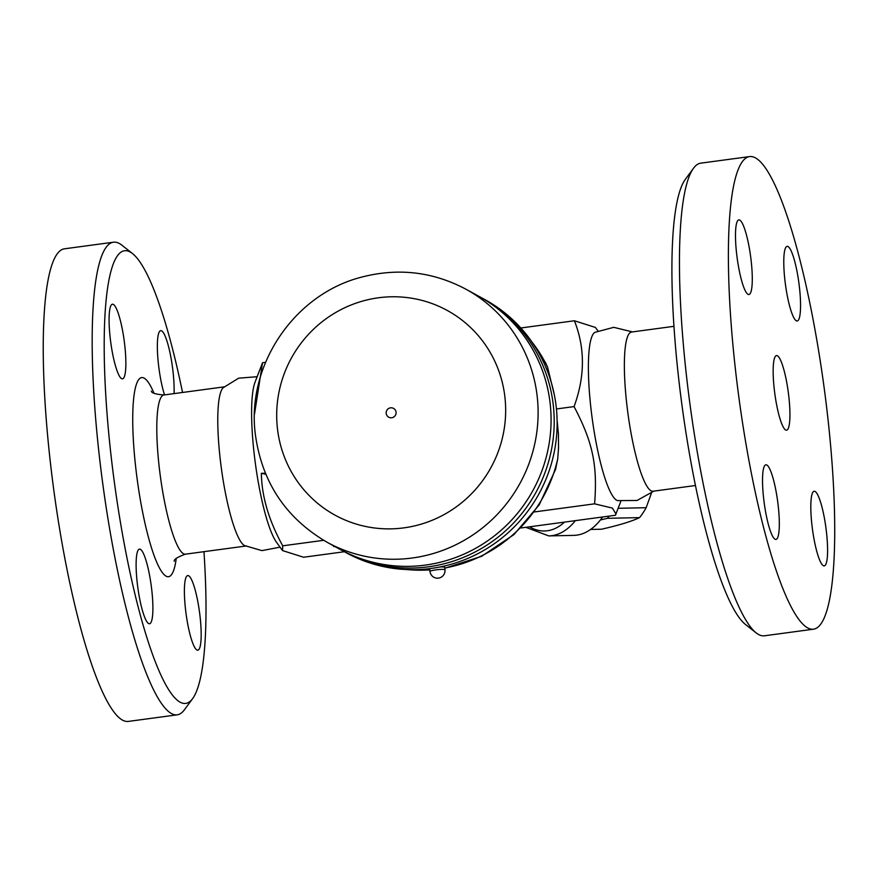 <?xml version="1.0" encoding="UTF-8"?>
<svg xmlns="http://www.w3.org/2000/svg" width="878" height="878" viewBox="0 0 878 878"><rect width="100%" height="100%" fill="white"/><g stroke="black" fill="none" stroke-linecap="round" stroke-linejoin="round"><path stroke-width="1.32" d="M177.147 714.846L128.21 721.431A238.443 42.901 -97.7 0 1 50.068 459.732A238.443 42.901 -97.7 0 1 64.588 248.792L113.525 242.207A238.443 42.901 82.3 0 0 99.005 453.136A238.443 42.901 82.3 0 0 177.147 714.846A238.443 42.901 82.3 0 0 184.391 709.808L192.534 698.756A228.412 41.09 -97.7 0 1 110.749 452.894A228.412 41.09 -97.7 0 1 132.611 253.654A228.412 41.09 -97.7 0 1 182.536 392.477M132.611 253.654L121.844 245.149A238.443 42.901 82.3 0 0 113.525 242.207M203.959 551.68A228.412 41.09 -97.7 0 1 192.534 698.756M148.601 623.545A37.644 6.772 -97.7 0 1 137.473 584.88A37.644 6.772 -97.7 0 1 139.481 549.123A37.644 6.772 -97.7 0 1 140.403 549.321A37.644 6.772 -97.7 0 1 151.532 587.986A37.644 6.772 -97.7 0 1 149.523 623.742A37.644 6.772 -97.7 0 1 148.601 623.545M200.096 616.894A37.644 6.772 -97.7 0 1 197.802 650.203A37.644 6.772 -97.7 0 1 185.467 608.882A37.644 6.772 -97.7 0 1 187.76 575.573A37.644 6.772 -97.7 0 1 200.096 616.894M164.515 394.902A37.644 6.772 -97.7 0 1 157.612 354.471A37.644 6.772 -97.7 0 1 160.718 330.666A37.644 6.772 -97.7 0 1 161.651 330.874A37.644 6.772 -97.7 0 1 170.475 355.074A37.644 6.772 -97.7 0 1 174.053 393.618M110.156 337.525A37.644 6.772 -97.7 0 1 112.439 304.216A37.644 6.772 -97.7 0 1 124.786 345.537A37.644 6.772 -97.7 0 1 122.492 378.846A37.644 6.772 -97.7 0 1 110.156 337.525M280.049 547.159L261.918 550.627L244.347 545.49A80.315 14.454 -97.7 0 1 220.071 457.811A80.315 14.454 -97.7 0 1 223.122 387.758L238.695 378.166L257.111 376.717M265.551 362.34L262.511 362.746L255.004 382.303A85.111 15.31 82.3 0 0 254.038 452.609A85.111 15.31 82.3 0 0 276.537 542.319L282.529 550.572L303.558 557.234L344.374 551.735M262.511 362.746L254.499 414.153M265.375 473.264L261.359 473.297C261.71 496.377 268.833 520.544 282.716 545.82L282.529 550.572M323.642 540.31L282.716 545.82M620.834 501.283L615.434 515.254L520.863 527.985M616.016 514.08L612.394 508.099L594.593 503.829L534.417 511.94M333.936 546.017A5.016 0.648 173.7 0 0 333.541 546.325A5.016 0.648 173.7 0 0 335.034 546.621M602.604 516.977A85.342 47.983 88.8 0 1 573.663 535.382L548.761 535.909A85.342 47.983 -91.2 0 0 575.375 520.643M609.145 516.099A82.828 46.578 88.8 0 1 607.444 518.305L600.387 519.974M590.598 529.456L601.474 529.225C618.99 525.253 631.688 521.389 639.557 517.625A82.828 46.578 -91.2 0 0 646.142 507.703L651.366 493.315M607.444 518.305L639.557 517.625M618.189 508.296L646.142 507.703M653.923 491.109L637.044 500.482L617.607 500.614A85.111 15.31 -97.7 0 1 590.817 407.271A85.111 15.31 -97.7 0 1 594.955 332.334L613.733 327.329L632.489 331.906M594.593 503.829C597.644 465.186 592.815 442.314 574.069 406.591C585.077 376.519 585.176 347.907 574.388 320.766L595.405 327.428L597.896 330.841M695.409 485.523L652.98 491.241A80.315 14.454 -97.7 0 1 626.662 403.079A80.315 14.454 -97.7 0 1 631.545 332.038L673.975 326.32M693.554 168.192L685.411 179.244A228.412 41.09 82.3 0 0 678.442 376.475A228.412 41.09 82.3 0 0 745.323 624.346L756.101 632.851A238.443 42.901 -97.7 0 1 686.278 374.094A238.443 42.901 -97.7 0 1 693.554 168.192A238.443 42.901 -97.7 0 1 700.798 163.154L749.735 156.569A238.443 42.901 -97.7 0 1 824.058 387.165A238.443 42.901 -97.7 0 1 813.357 629.208A238.443 42.901 -97.7 0 1 735.215 367.498A238.443 42.901 -97.7 0 1 749.735 156.569M813.357 629.208L764.409 635.793A238.443 42.901 -97.7 0 1 756.101 632.851M775.022 539.224A37.644 6.772 -97.7 0 1 763.893 500.559A37.644 6.772 -97.7 0 1 765.901 464.802A37.644 6.772 -97.7 0 1 766.823 465A37.644 6.772 -97.7 0 1 777.952 503.632A37.644 6.772 -97.7 0 1 775.954 539.421A37.644 6.772 -97.7 0 1 775.022 539.224M826.516 532.573A37.644 6.772 -97.7 0 1 824.222 565.882A37.644 6.772 -97.7 0 1 811.887 524.561A37.644 6.772 -97.7 0 1 814.18 491.252A37.644 6.772 -97.7 0 1 826.516 532.573M788.071 246.553A37.644 6.772 -97.7 0 1 799.189 285.218A37.644 6.772 -97.7 0 1 797.191 320.975A37.644 6.772 -97.7 0 1 796.258 320.766A37.644 6.772 -97.7 0 1 785.141 282.134A37.644 6.772 -97.7 0 1 787.127 246.356A37.644 6.772 -97.7 0 1 788.071 246.553M736.565 253.204A37.644 6.772 -97.7 0 1 738.859 219.895A37.644 6.772 -97.7 0 1 751.206 261.216A37.644 6.772 -97.7 0 1 748.912 294.525A37.644 6.772 -97.7 0 1 736.565 253.204M788.861 396.9A37.644 6.772 -97.7 0 1 786.567 430.198A37.644 6.772 -97.7 0 1 774.835 393.794A37.644 6.772 -97.7 0 1 776.514 355.579A37.644 6.772 -97.7 0 1 788.861 396.9M556.443 408.961L574.069 406.591M557.102 420.211L558.441 434.149L558.529 448.021L557.706 458.996L555.544 469.445L539.202 504.905L513.915 534.614L481.616 556.301L444.784 568.264M531.179 340.884L545.457 362.504L547.565 367.103L554.402 395.155M480.42 297.159A144.321 140.732 118.7 0 1 481.989 298.004L484.908 299.607A144.321 140.732 118.7 0 1 538.982 493.798A144.321 140.732 118.7 0 1 346.206 552.745L343.287 551.143A144.321 140.732 118.7 0 1 341.729 550.276M481.989 298.004A144.321 140.732 118.7 0 1 536.063 492.196A144.321 140.732 118.7 0 1 343.287 551.143M465.889 289.18L478.861 296.292A144.321 140.732 118.7 0 1 532.935 490.484A144.321 140.732 118.7 0 1 340.159 549.43L327.187 542.319C285.767 518.185 261.809 482.11 255.311 434.094C246.29 365.127 294.525 293.921 361.835 277.064C398.239 267.669 432.92 271.708 465.889 289.18A144.321 140.732 118.7 0 1 519.963 483.383A144.321 140.732 118.7 0 1 327.187 542.319M391.72 417.763A5.016 4.895 118.7 0 1 388.767 417.215A5.016 5.016 0 0 1 386.781 410.399A5.016 5.016 0 0 1 393.585 408.413A5.016 4.895 118.7 0 1 391.72 417.763M265.804 474.296L261.359 473.297M574.388 320.766L520.83 327.977M444.948 569.833A7.529 0.977 173.7 0 0 436.004 569.855A7.529 0.977 173.7 0 0 429.99 571.49A7.529 7.529 0 0 0 438.298 578.141A7.529 7.529 0 0 0 444.948 569.833L444.685 567.364A7.529 0.977 173.7 0 0 439.955 566.979M430.319 568.549A7.529 0.977 173.7 0 0 429.715 569.01L429.99 571.49M153.924 393.114A100.399 18.065 82.3 0 0 135.618 466.514A100.399 18.065 82.3 0 0 157.03 562.941A100.399 18.065 82.3 0 0 176.204 558.627M174.239 561.229L174.228 561.251C173.932 559.33 177.652 556.97 185.412 554.172A80.315 14.454 -97.7 0 1 159.094 466.02A80.315 14.454 -97.7 0 1 163.988 394.968C155.757 394.321 151.532 393.037 151.323 391.105M564.488 522.114A80.315 45.162 88.8 0 1 529.544 526.811M429.803 569.888A140.557 137.067 118.7 0 1 407.414 569.581M557.706 458.996A140.557 137.067 118.7 0 1 444.751 568.022M532.046 342.124A140.557 137.067 118.7 0 1 547.565 367.103M277.393 428.135A116.719 113.811 118.7 0 1 437.068 305.533A116.719 113.811 118.7 0 1 459.073 504.784A116.719 113.811 118.7 0 1 277.393 428.135M224.966 386.759L163.988 394.968M246.389 545.962L185.412 554.172M333.475 545.765L333.541 546.325M525.812 527.316L548.761 535.909M429.825 570.063L405.899 569.515"/></g></svg>
